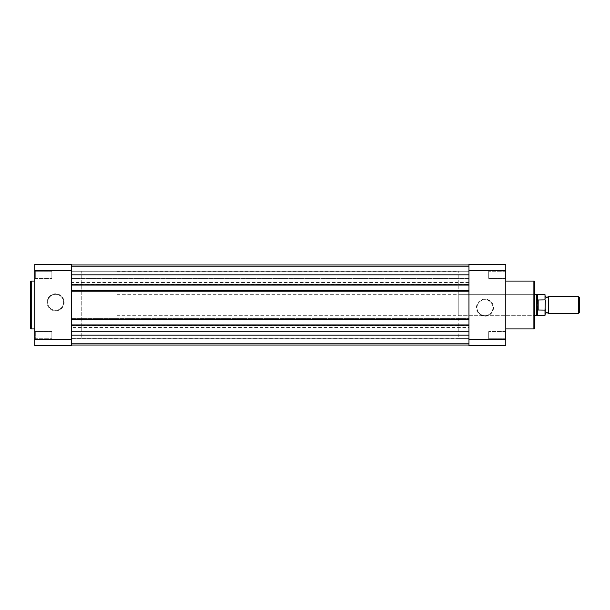 <?xml version="1.0" encoding="UTF-8"?>
<svg xmlns="http://www.w3.org/2000/svg" width="610" height="610" viewBox="0 0 610 610"><rect width="100%" height="100%" fill="white"/><g stroke="black" fill="none" stroke-linecap="round" stroke-linejoin="round"><path stroke-width="0.46" stroke-dasharray="3.05 2.29" d="M548.527 313.548L548.527 296.452M578.463 296.452L578.463 313.548M579.5 312.503L579.5 297.497M545.325 305L545.325 313.548L545.325 305M117.013 305L117.013 271.358L117.013 305M545.325 315.096L545.325 309.407L544.997 310.101L537.845 310.002L536.777 305L536.777 294.317M81.77 305L81.77 271.358L81.77 305M545.325 309.407L545.325 294.904M538.165 310.101L538.165 299.899L544.997 299.899L545.325 300.593M537.845 310.002L538.165 299.899M536.777 315.683L536.777 305L537.845 299.998M537.707 300.372L537.707 294.584M537.707 315.416L537.707 309.628M71.622 338.748L468.953 338.748L468.953 331.596L468.953 338.748L468.953 331.596L468.953 338.748L71.622 338.748L71.622 331.596L468.953 331.596L71.622 331.596L71.622 338.748M71.622 278.404L468.953 278.404L468.953 271.252L468.953 278.404L468.953 271.252L468.953 278.404L71.622 278.404L71.622 271.252L468.953 271.252L71.622 271.252L71.622 278.404M117.013 338.642L81.77 338.642L81.77 271.358L81.77 338.642L71.622 338.642L71.622 271.358L71.622 338.642L468.953 338.642L468.953 271.358L468.953 338.642L468.953 271.358L468.953 338.642L458.804 338.642L458.804 271.358L458.804 338.642M117.013 271.358L458.804 271.358M71.622 325.29L71.622 321.02L468.953 321.02L468.953 325.29L71.622 325.29L71.622 345.054L71.622 324.916L71.622 325.557L468.953 325.557L71.622 325.557L71.622 290.741L71.622 291.382L468.953 291.382L71.622 291.382L71.622 284.443L468.953 284.443L468.953 264.946L468.953 270.07L71.622 270.07L468.953 270.07L468.953 266.547L468.953 270.07L71.622 270.07L468.953 270.07L468.953 266.547L71.622 266.547L468.953 266.547L71.622 266.547L71.622 270.07L71.622 266.547L468.953 266.547L468.953 264.946L468.953 266.547L71.622 266.547L468.953 266.547L71.622 266.547L71.622 270.07L71.622 266.547L468.953 266.547L468.953 264.946L468.953 282.567L71.622 282.567L71.622 264.946L468.953 264.946L71.622 264.946L71.622 266.547L71.622 264.946L71.622 266.547L71.622 264.946L468.953 264.946L71.622 264.946L71.622 274.828L468.953 274.828M71.622 335.172L468.953 335.172L468.953 284.443L71.622 284.443L71.622 285.083L71.622 274.828M71.622 282.567L71.622 284.71L468.953 284.71L468.953 282.567M468.953 284.71L468.953 291.115L71.622 291.115L71.622 288.98L468.953 288.98M71.622 284.71L71.622 288.98M71.622 321.02L71.622 318.885L468.953 318.885L468.953 291.115M71.622 318.885L71.622 291.115M468.953 321.02L468.953 318.885M468.953 325.29L468.953 327.433L71.622 327.433M468.953 335.172L468.953 327.433M71.622 345.054L468.953 345.054L468.953 339.93L71.622 339.93L468.953 339.93L468.953 343.453L468.953 339.93L71.622 339.93L468.953 339.93L468.953 343.453L71.622 343.453L468.953 343.453L71.622 343.453L71.622 339.93L71.622 343.453L468.953 343.453L468.953 345.054L468.953 343.453L71.622 343.453L468.953 343.453L71.622 343.453L71.622 339.93L71.622 343.453L468.953 343.453L468.953 345.054L71.622 345.054L71.622 343.453L71.622 345.054L468.953 345.054L71.622 345.054L71.622 343.453L71.622 345.054L468.953 345.054M71.622 324.916L468.953 324.916M71.622 318.618L468.953 318.618L71.622 318.618M71.622 319.259L468.953 319.259M71.622 290.741L468.953 290.741M71.622 285.083L468.953 285.083M55.602 293.814A8.517 8.517 0 0 0 47.084 302.331A8.517 8.517 0 0 0 55.602 310.848A8.517 8.517 0 0 0 64.119 302.331A8.517 8.517 0 0 0 55.602 293.814M55.602 310.315A7.983 7.983 0 0 1 47.618 302.331A7.983 7.983 0 0 1 55.602 294.348A7.983 7.983 0 0 1 63.585 302.331A7.983 7.983 0 0 1 55.602 310.315A7.983 7.983 0 0 1 47.618 302.331A7.983 7.983 0 0 1 55.602 294.348A7.983 7.983 0 0 1 63.585 302.331A7.983 7.983 0 0 1 55.602 310.315M35.304 278.404L34.77 278.938L34.77 270.718L34.77 278.938L34.77 270.718L34.77 278.938L35.304 278.404L35.304 271.252L34.77 270.718L35.304 271.252L35.304 278.404L35.304 271.252L35.304 278.404L51.865 278.404L35.304 278.404M35.304 338.748L34.77 339.282L34.77 331.062L34.77 339.282L34.77 331.062L34.77 339.282L35.304 338.748L35.304 331.596L34.77 331.062L35.304 331.596L35.304 338.748L35.304 331.596L35.304 338.748L51.865 338.748L35.304 338.748M51.865 271.252L35.304 271.252L51.865 271.252L51.865 278.404L51.865 271.252M51.865 331.596L35.304 331.596L51.865 331.596L51.865 338.748L51.865 331.596M71.622 338.642L71.622 271.358L71.622 338.642M34.77 328.927L34.77 281.073L34.77 328.927M34.77 270.703L71.622 270.703L71.622 264.412L34.77 264.412L34.77 345.588L71.622 345.588L71.622 339.297L34.77 339.297M71.622 270.703L71.622 339.297M30.5 281.82L30.5 328.18M534.108 294.317L534.642 293.784L534.642 316.216L534.108 315.683L534.108 294.317L534.108 315.683L458.804 315.683L458.804 294.317L534.108 294.317M117.013 294.317L534.642 294.317L534.642 315.683L117.013 315.683M505.271 331.596L505.804 331.062L505.804 339.282L505.804 331.062L505.804 339.282L505.804 331.062L505.271 331.596L505.271 338.748L505.804 339.282L505.271 338.748L505.271 331.596L505.271 338.748L505.271 331.596L488.709 331.596L505.271 331.596M505.271 271.252L505.804 270.718L505.804 278.938L505.804 270.718L505.804 278.938L505.804 270.718L505.271 271.252L505.271 278.404L505.804 278.938L505.271 278.404L505.271 271.252L505.271 278.404L505.271 271.252L488.709 271.252L505.271 271.252M484.973 316.186A8.517 8.517 0 0 0 493.49 307.669A8.517 8.517 0 0 0 484.973 299.152A8.517 8.517 0 0 0 476.456 307.669A8.517 8.517 0 0 0 484.973 316.186M484.973 299.685A7.983 7.983 0 0 1 492.956 307.669A7.983 7.983 0 0 1 484.973 315.652A7.983 7.983 0 0 1 476.989 307.669A7.983 7.983 0 0 1 484.973 299.685A7.983 7.983 0 0 1 492.956 307.669A7.983 7.983 0 0 1 484.973 315.652A7.983 7.983 0 0 1 476.989 307.669A7.983 7.983 0 0 1 484.973 299.685M488.709 338.748L505.271 338.748L488.709 338.748L488.709 331.596L488.709 338.748M488.709 278.404L505.271 278.404L488.709 278.404L488.709 271.252L488.709 278.404M505.804 281.073L505.804 328.927L505.804 281.073M468.953 270.703L468.953 264.412L505.804 264.412L505.804 339.297L468.953 339.297L468.953 270.703L505.804 270.703M505.804 339.297L505.804 345.588L468.953 345.588L468.953 339.297M458.804 294.317L458.804 315.683M544.997 294.584L544.997 299.899M544.997 310.101L544.997 315.416M31.247 328.927L31.247 281.073M533.895 281.073L533.895 328.927"/><path stroke-width="0.91" d="M545.325 296.452L546.926 297.52L548.527 296.452L548.527 313.548L546.926 312.48L545.325 313.548M578.463 296.452L579.5 297.497L579.5 312.503L578.463 313.548L578.463 296.452L548.527 296.452M537.707 309.628L537.707 315.416L544.997 315.416L544.997 310.101L537.845 310.002L536.777 305L536.777 315.683L534.642 315.683L534.642 316.216L534.642 293.784L534.642 294.317L536.777 294.317L536.777 305L537.845 299.998L544.997 299.899L544.997 294.584L544.997 299.899M544.997 310.101L545.325 300.593M545.325 309.407L544.997 315.416M537.845 310.002L537.845 299.998M538.165 310.101L538.165 299.899M544.997 294.584L537.707 294.584L537.707 300.372M71.622 285.083L468.953 285.083M71.622 264.946L468.953 264.946L71.622 264.946M71.622 345.054L468.953 345.054M71.622 324.916L468.953 324.916M71.622 319.259L468.953 319.259M71.622 290.741L468.953 290.741M30.5 328.18L30.5 281.82A0.747 0.747 0 0 1 31.247 281.073L31.247 328.927A0.747 0.747 0 0 1 30.5 328.18M34.77 281.073L31.247 281.073M34.77 328.927L31.247 328.927M34.77 339.297L34.77 264.412L71.622 264.412L71.622 339.297L34.77 339.297L34.77 345.588L71.622 345.588L71.622 339.297M34.77 270.703L71.622 270.703M534.642 281.82L534.642 328.18A0.747 0.747 0 0 1 533.895 328.927L533.895 281.073A0.747 0.747 0 0 1 534.642 281.82L534.642 293.784M505.804 328.927L533.895 328.927M505.804 281.073L533.895 281.073M468.953 264.412L468.953 270.703L505.804 270.703L505.804 264.412L468.953 264.412M505.804 339.297L468.953 339.297L468.953 345.588L505.804 345.588L505.804 270.703M468.953 339.297L468.953 270.703M534.642 328.18L534.642 316.216M71.622 274.828L468.953 274.828M71.622 335.172L468.953 335.172M537.707 294.584L536.777 294.317M537.707 315.416L536.777 315.683M548.527 313.548L578.463 313.548"/></g></svg>
